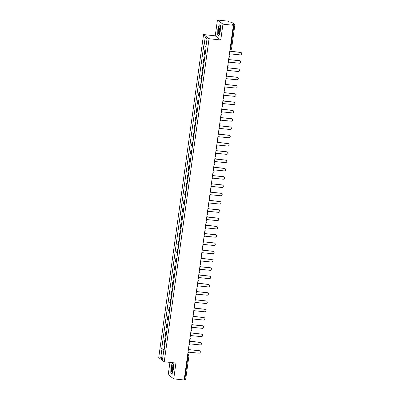 <?xml version="1.0" encoding="UTF-8"?>
<svg xmlns="http://www.w3.org/2000/svg" width="400" height="400" viewBox="0 0 400 400"><rect width="100%" height="100%" fill="white"/><g stroke="black" fill="none" stroke-linecap="round" stroke-linejoin="round"><path stroke-width="0.6" d="M169.935 362.38L168.225 374.7L173.735 378.86L184.165 380L233.38 25.3L222.95 24.165L217.44 20L215.245 35.83L203.555 34.555L158.73 357.595L164.24 361.76L209.065 38.715L220.755 39.99L222.95 24.165M217.44 20L227.875 21.14L228.85 21.875L231.74 22.335L234.885 24.725L231.545 48.785L230.695 48.8L234.03 24.74L234.885 24.725M173.735 378.86L175.93 363.035L164.24 361.76M185.64 379.39L184.815 379.44L188.15 355.38L187.78 353.925M184.25 379.38L184.815 379.44M234.03 24.74L232.405 24.565L233.38 25.3M205.605 51.16A2.485 0.32 -172.1 0 1 205.04 50.935L204.705 50.68L204.215 54.19L204.555 54.44A2.485 0.32 7.9 0 0 205.12 54.665M205.655 50.785L204.705 50.68M204.455 59.445A2.485 0.32 -172.1 0 1 203.89 59.22L203.555 58.97L203.065 62.475L203.405 62.73A2.485 0.32 7.9 0 0 203.97 62.95M204.505 59.07L203.555 58.97M203.305 67.73A2.485 0.32 -172.1 0 1 202.74 67.51L202.405 67.255L201.915 70.76L202.255 71.015A2.485 0.32 7.9 0 0 202.82 71.235M203.355 67.36L202.405 67.255M202.155 76.02A2.485 0.32 -172.1 0 1 201.59 75.795L201.255 75.54L200.765 79.045L201.105 79.3A2.485 0.32 7.9 0 0 201.67 79.525M202.205 75.645L201.255 75.54M201.005 84.305A2.485 0.32 -172.1 0 1 200.44 84.08L200.105 83.825L199.615 87.33L199.955 87.585A2.485 0.32 7.9 0 0 200.52 87.81M201.06 83.93L200.105 83.825M199.855 92.59A2.485 0.32 -172.1 0 1 199.29 92.365L198.955 92.11L198.47 95.615L198.805 95.87A2.485 0.32 7.9 0 0 199.37 96.095M199.91 92.215L198.955 92.11M198.705 100.875A2.485 0.32 -172.1 0 1 198.14 100.65L197.805 100.4L197.32 103.905L197.655 104.155A2.485 0.32 7.9 0 0 198.22 104.38M198.76 100.5L197.805 100.4M197.555 109.16A2.485 0.32 -172.1 0 1 196.99 108.94L196.655 108.685L196.17 112.19L196.505 112.445A2.485 0.32 7.9 0 0 197.07 112.665M197.61 108.79L196.655 108.685M196.405 117.445A2.485 0.32 -172.1 0 1 195.84 117.225L195.505 116.97L195.02 120.475L195.355 120.73A2.485 0.32 7.9 0 0 195.92 120.955M196.46 117.075L195.505 116.97M195.255 125.735A2.485 0.32 -172.1 0 1 194.69 125.51L194.355 125.255L193.87 128.76L194.205 129.015A2.485 0.32 7.9 0 0 194.77 129.24M195.31 125.36L194.355 125.255M194.105 134.02A2.485 0.32 -172.1 0 1 193.54 133.795L193.205 133.54L192.72 137.045L193.055 137.3A2.485 0.32 7.9 0 0 193.62 137.525M194.16 133.645L193.205 133.54M192.955 142.305A2.485 0.32 -172.1 0 1 192.39 142.08L192.055 141.825L191.57 145.335L191.905 145.585A2.485 0.32 7.9 0 0 192.47 145.81M193.01 141.93L192.055 141.825M191.81 150.59A2.485 0.32 -172.1 0 1 191.24 150.365L190.905 150.115L190.42 153.62L190.755 153.875A2.485 0.32 7.9 0 0 191.32 154.095M191.86 150.215L190.905 150.115M190.66 158.875A2.485 0.32 -172.1 0 1 190.09 158.655L189.755 158.4L189.27 161.905L189.605 162.16A2.485 0.32 7.9 0 0 190.17 162.38M190.71 158.505L189.755 158.4M189.51 167.16A2.485 0.32 -172.1 0 1 188.94 166.94L188.605 166.685L188.12 170.19L188.455 170.445A2.485 0.32 7.9 0 0 189.02 170.67M189.56 166.79L188.605 166.685M188.36 175.45A2.485 0.32 -172.1 0 1 187.795 175.225L187.455 174.97L186.97 178.475L187.305 178.73A2.485 0.32 7.9 0 0 187.87 178.955M188.41 175.075L187.455 174.97M187.21 183.735A2.485 0.32 -172.1 0 1 186.645 183.51L186.305 183.255L185.82 186.76L186.155 187.015A2.485 0.32 7.9 0 0 186.72 187.24M187.26 183.36L186.305 183.255M186.06 192.02A2.485 0.32 -172.1 0 1 185.495 191.795L185.155 191.54L184.67 195.05L185.005 195.3A2.485 0.32 7.9 0 0 185.57 195.525M186.11 191.645L185.155 191.54M184.91 200.305A2.485 0.32 -172.1 0 1 184.345 200.08L184.005 199.83L183.52 203.335L183.855 203.59A2.485 0.32 7.9 0 0 184.425 203.81M184.96 199.93L184.005 199.83M183.76 208.59A2.485 0.32 -172.1 0 1 183.195 208.37L182.86 208.115L182.37 211.62L182.705 211.875A2.485 0.32 7.9 0 0 183.275 212.095M183.81 208.22L182.86 208.115M182.61 216.88A2.485 0.32 -172.1 0 1 182.045 216.655L181.71 216.4L181.22 219.905L181.555 220.16A2.485 0.32 7.9 0 0 182.125 220.385M182.66 216.505L181.71 216.4M181.46 225.165A2.485 0.32 -172.1 0 1 180.895 224.94L180.56 224.685L180.07 228.19L180.41 228.445A2.485 0.32 7.9 0 0 180.975 228.67M181.51 224.79L180.56 224.685M180.31 233.45A2.485 0.32 -172.1 0 1 179.745 233.225L179.41 232.97L178.92 236.475L179.26 236.73A2.485 0.32 7.9 0 0 179.825 236.955M180.36 233.075L179.41 232.97M179.16 241.735A2.485 0.32 -172.1 0 1 178.595 241.51L178.26 241.26L177.77 244.765L178.11 245.015A2.485 0.32 7.9 0 0 178.675 245.24M179.21 241.36L178.26 241.26M178.01 250.02A2.485 0.32 -172.1 0 1 177.445 249.8L177.11 249.545L176.62 253.05L176.96 253.305A2.485 0.32 7.9 0 0 177.525 253.525M178.06 249.65L177.11 249.545M176.86 258.305A2.485 0.32 -172.1 0 1 176.295 258.085L175.96 257.83L175.475 261.335L175.81 261.59A2.485 0.32 7.9 0 0 176.375 261.815M176.915 257.935L175.96 257.83M175.71 266.595A2.485 0.32 -172.1 0 1 175.145 266.37L174.81 266.115L174.325 269.62L174.66 269.875A2.485 0.32 7.9 0 0 175.225 270.1M175.765 266.22L174.81 266.115M174.56 274.88A2.485 0.32 -172.1 0 1 173.995 274.655L173.66 274.4L173.175 277.905L173.51 278.16A2.485 0.32 7.9 0 0 174.075 278.385M174.615 274.505L173.66 274.4M173.41 283.165A2.485 0.32 -172.1 0 1 172.845 282.94L172.51 282.685L172.025 286.195L172.36 286.445A2.485 0.32 7.9 0 0 172.925 286.67M173.465 282.79L172.51 282.685M172.26 291.45A2.485 0.32 -172.1 0 1 171.695 291.225L171.36 290.975L170.875 294.48L171.21 294.735A2.485 0.32 7.9 0 0 171.775 294.955M172.315 291.075L171.36 290.975M171.11 299.735A2.485 0.32 -172.1 0 1 170.545 299.515L170.21 299.26L169.725 302.765L170.06 303.02A2.485 0.32 7.9 0 0 170.625 303.24M171.165 299.365L170.21 299.26M169.96 308.02A2.485 0.32 -172.1 0 1 169.395 307.8L169.06 307.545L168.575 311.05L168.91 311.305A2.485 0.32 7.9 0 0 169.475 311.53M170.015 307.65L169.06 307.545M168.81 316.31A2.485 0.32 -172.1 0 1 168.245 316.085L167.91 315.83L167.425 319.335L167.76 319.59A2.485 0.32 7.9 0 0 168.325 319.815M168.865 315.935L167.91 315.83M167.665 324.595A2.485 0.32 -172.1 0 1 167.095 324.37L166.76 324.115L166.275 327.62L166.61 327.875A2.485 0.32 7.9 0 0 167.175 328.1M167.715 324.22L166.76 324.115M166.515 332.88A2.485 0.32 -172.1 0 1 165.945 332.655L165.61 332.4L165.125 335.91L165.46 336.16A2.485 0.32 7.9 0 0 166.025 336.385M166.565 332.505L165.61 332.4M165.365 341.165A2.485 0.32 -172.1 0 1 164.795 340.94L164.46 340.69L163.975 344.195L164.31 344.45A2.485 0.32 7.9 0 0 164.875 344.67M165.415 340.79L164.46 340.69M205.985 46.36L204 45.92L205.24 36.995L207.09 38.395L205.85 47.32L206.11 47.515L164.055 350.585L163.795 350.39L162.56 359.315L160.705 357.915L161.945 348.995L164.21 349.495M204 45.92L203.74 45.725L161.685 348.795L161.945 348.995M203.555 34.555L209.065 38.715M215.245 35.83L220.755 39.99M218.955 35.905L220.28 31.24L220.38 25.65L219.15 24.725L217.825 29.385L217.73 34.975L218.955 35.905M172.025 374.135L173.35 369.475L173.445 363.885L172.22 362.96L170.895 367.62L170.795 373.21L172.025 374.135M164.265 349.08L161.685 348.795M164.085 350.375L163.795 350.39M205.24 36.995L206.99 39.1M162.92 356.695L160.705 357.915M218.105 35.015L217.73 34.975M171.17 373.25L170.795 373.21M229.31 54.655A1.08 1.045 127.1 0 0 229.855 53.845L240.35 54.91A1.245 1.2 127.1 0 0 241.27 52.695A1.245 1.2 127.1 0 0 240.69 52.465L230.215 51.245A1.08 1.045 127.1 0 0 229.91 50.34M230.22 51.23L240.545 52.36A1.245 1.2 -52.9 0 1 241.125 52.585L241.27 52.695M228.16 62.94A1.08 1.045 127.1 0 0 228.705 62.13L239.2 63.195A1.245 1.2 127.1 0 0 240.12 60.98A1.245 1.2 127.1 0 0 239.54 60.75L229.055 59.61L239.395 60.645A1.245 1.2 -52.9 0 1 239.975 60.875L240.12 60.98M229.065 59.53A1.08 1.045 127.1 0 0 228.76 58.625M227.01 71.225A1.08 1.045 127.1 0 0 227.555 70.415L238.05 71.48A1.245 1.2 127.1 0 0 238.97 69.265A1.245 1.2 127.1 0 0 238.39 69.04L227.92 67.815A1.08 1.045 127.1 0 0 227.61 66.91M227.92 67.805L238.245 68.93A1.245 1.2 -52.9 0 1 238.825 69.16L238.97 69.265M219.215 27.065A3.515 0.775 -83.8 0 0 218.3 31.585A3.515 0.775 -83.8 0 0 219.1 33.585A3.515 0.775 -83.8 0 0 219.11 33.57A3.515 0.775 -83.8 0 0 219.93 30.41A3.515 0.775 -83.8 0 0 219.815 27.145A3.515 0.775 -83.8 0 0 219.215 27.065M219.985 28.01A2.405 0.53 -83.8 0 0 219.82 28.16A2.405 0.53 -83.8 0 0 219.22 30.68A2.405 0.53 -83.8 0 0 219.465 32.765M219.015 35.705L217.875 34.84L217.97 29.425L219.255 24.91L220.38 25.76M172.28 365.3A3.515 0.775 -83.8 0 0 171.365 369.815A3.515 0.775 -83.8 0 0 172.17 371.82A3.515 0.775 -83.8 0 0 172.18 371.805A3.515 0.775 -83.8 0 0 173 368.645A3.515 0.775 -83.8 0 0 172.88 365.38A3.515 0.775 -83.8 0 0 172.28 365.3M173.05 366.24A2.405 0.53 -83.8 0 0 172.885 366.395A2.405 0.53 -83.8 0 0 172.285 368.915A2.405 0.53 -83.8 0 0 172.53 371M172.08 373.935L170.94 373.075L171.035 367.66L172.32 363.145L173.445 363.995M225.86 79.515A1.08 1.045 127.1 0 0 226.405 78.705L236.9 79.765A1.245 1.2 127.1 0 0 237.82 77.555A1.245 1.2 127.1 0 0 237.24 77.325L226.755 76.18L237.095 77.215A1.245 1.2 -52.9 0 1 237.675 77.445L237.82 77.555M226.77 76.1A1.08 1.045 127.1 0 0 226.46 75.195M224.71 87.8A1.08 1.045 127.1 0 0 225.255 86.99L235.75 88.055A1.245 1.2 127.1 0 0 236.67 85.84A1.245 1.2 127.1 0 0 236.09 85.61L225.605 84.465L235.945 85.5A1.245 1.2 -52.9 0 1 236.525 85.73L236.67 85.84M225.62 84.385A1.08 1.045 127.1 0 0 225.31 83.485M223.56 96.085A1.08 1.045 127.1 0 0 224.105 95.275L234.6 96.34A1.245 1.2 127.1 0 0 235.52 94.125A1.245 1.2 127.1 0 0 234.94 93.895L224.47 92.67A1.08 1.045 127.1 0 0 224.16 91.77M224.47 92.66L234.795 93.785A1.245 1.2 -52.9 0 1 235.375 94.015L235.52 94.125M222.41 104.37A1.08 1.045 127.1 0 0 222.955 103.56L233.45 104.625A1.245 1.2 127.1 0 0 234.37 102.41A1.245 1.2 127.1 0 0 233.79 102.18L223.305 101.04L233.645 102.075A1.245 1.2 -52.9 0 1 234.225 102.305L234.37 102.41M223.32 100.96A1.08 1.045 127.1 0 0 223.01 100.055M221.26 112.655A1.08 1.045 127.1 0 0 221.81 111.845L232.3 112.91A1.245 1.2 127.1 0 0 233.22 110.695A1.245 1.2 127.1 0 0 232.64 110.465L222.17 109.245A1.08 1.045 127.1 0 0 221.86 108.34M222.17 109.23L232.5 110.36A1.245 1.2 -52.9 0 1 233.08 110.59L233.22 110.695M220.11 120.94A1.08 1.045 127.1 0 0 220.66 120.135L231.15 121.195A1.245 1.2 127.1 0 0 232.07 118.985A1.245 1.2 127.1 0 0 231.49 118.755L221.01 117.61L231.35 118.645A1.245 1.2 -52.9 0 1 231.93 118.875L232.07 118.985M221.02 117.53A1.08 1.045 127.1 0 0 220.71 116.625M218.96 129.23A1.08 1.045 127.1 0 0 219.51 128.42L230 129.48A1.245 1.2 127.1 0 0 230.92 127.27A1.245 1.2 127.1 0 0 230.34 127.04L219.87 125.815A1.08 1.045 127.1 0 0 219.56 124.915M219.87 125.805L230.2 126.93A1.245 1.2 -52.9 0 1 230.78 127.16L230.92 127.27M217.81 137.515A1.08 1.045 127.1 0 0 218.36 136.705L228.855 137.77A1.245 1.2 127.1 0 0 229.77 135.555A1.245 1.2 127.1 0 0 229.19 135.325L218.71 134.18L229.05 135.215A1.245 1.2 -52.9 0 1 229.63 135.445L229.77 135.555M218.72 134.1A1.08 1.045 127.1 0 0 218.41 133.2M216.66 145.8A1.08 1.045 127.1 0 0 217.21 144.99L227.705 146.055A1.245 1.2 127.1 0 0 228.62 143.84A1.245 1.2 127.1 0 0 228.04 143.61L217.57 142.39A1.08 1.045 127.1 0 0 217.26 141.485M217.57 142.375L227.9 143.505A1.245 1.2 -52.9 0 1 228.48 143.73L228.62 143.84M215.51 154.085A1.08 1.045 127.1 0 0 216.06 153.275L226.555 154.34A1.245 1.2 127.1 0 0 227.47 152.125A1.245 1.2 127.1 0 0 226.89 151.895L216.42 150.675A1.08 1.045 127.1 0 0 216.11 149.77M216.42 150.66L226.75 151.79A1.245 1.2 -52.9 0 1 227.33 152.02L227.47 152.125M214.36 162.37A1.08 1.045 127.1 0 0 214.91 161.56L225.405 162.625A1.245 1.2 127.1 0 0 226.32 160.41A1.245 1.2 127.1 0 0 225.74 160.185L215.26 159.04L225.6 160.075A1.245 1.2 -52.9 0 1 226.18 160.305L226.32 160.41M215.27 158.96A1.08 1.045 127.1 0 0 214.96 158.055M213.21 170.655A1.08 1.045 127.1 0 0 213.76 169.85L224.255 170.91A1.245 1.2 127.1 0 0 225.175 168.7A1.245 1.2 127.1 0 0 224.595 168.47L214.12 167.245A1.08 1.045 127.1 0 0 213.81 166.34M214.12 167.235L224.45 168.36A1.245 1.2 -52.9 0 1 225.03 168.59L225.175 168.7M212.065 178.945A1.08 1.045 127.1 0 0 212.61 178.135L223.105 179.2A1.245 1.2 127.1 0 0 224.025 176.985A1.245 1.2 127.1 0 0 223.445 176.755L212.96 175.61L223.3 176.645A1.245 1.2 -52.9 0 1 223.88 176.875L224.025 176.985M212.97 175.53A1.08 1.045 127.1 0 0 212.66 174.63M210.915 187.23A1.08 1.045 127.1 0 0 211.46 186.42L221.955 187.485A1.245 1.2 127.1 0 0 222.875 185.27A1.245 1.2 127.1 0 0 222.295 185.04L211.82 183.815A1.08 1.045 127.1 0 0 211.51 182.915M211.82 183.805L222.15 184.93A1.245 1.2 -52.9 0 1 222.73 185.16L222.875 185.27M209.765 195.515A1.08 1.045 127.1 0 0 210.31 194.705L220.805 195.77A1.245 1.2 127.1 0 0 221.725 193.555A1.245 1.2 127.1 0 0 221.145 193.325L210.66 192.185L221 193.22A1.245 1.2 -52.9 0 1 221.58 193.445L221.725 193.555M210.67 192.105A1.08 1.045 127.1 0 0 210.36 191.2M208.615 203.8A1.08 1.045 127.1 0 0 209.16 202.99L219.655 204.055A1.245 1.2 127.1 0 0 220.575 201.84A1.245 1.2 127.1 0 0 219.995 201.61L209.52 200.39A1.08 1.045 127.1 0 0 209.21 199.485M209.525 200.375L219.85 201.505A1.245 1.2 -52.9 0 1 220.43 201.735L220.575 201.84M207.465 212.085A1.08 1.045 127.1 0 0 208.01 211.275L218.505 212.34A1.245 1.2 127.1 0 0 219.425 210.125A1.245 1.2 127.1 0 0 218.845 209.9L208.36 208.755L218.7 209.79A1.245 1.2 -52.9 0 1 219.28 210.02L219.425 210.125M208.37 208.675A1.08 1.045 127.1 0 0 208.06 207.77M206.315 220.375A1.08 1.045 127.1 0 0 206.86 219.565L217.355 220.625A1.245 1.2 127.1 0 0 218.275 218.415A1.245 1.2 127.1 0 0 217.695 218.185L207.21 217.04L217.55 218.075A1.245 1.2 -52.9 0 1 218.13 218.305L218.275 218.415M207.22 216.96A1.08 1.045 127.1 0 0 206.915 216.055M205.165 228.66A1.08 1.045 127.1 0 0 205.71 227.85L216.205 228.915A1.245 1.2 127.1 0 0 217.125 226.7A1.245 1.2 127.1 0 0 216.545 226.47L206.07 225.245A1.08 1.045 127.1 0 0 205.765 224.345M206.075 225.235L216.4 226.36A1.245 1.2 -52.9 0 1 216.98 226.59L217.125 226.7M204.015 236.945A1.08 1.045 127.1 0 0 204.56 236.135L215.055 237.2A1.245 1.2 127.1 0 0 215.975 234.985A1.245 1.2 127.1 0 0 215.395 234.755L204.91 233.61L215.25 234.645A1.245 1.2 -52.9 0 1 215.83 234.875L215.975 234.985M204.92 233.53A1.08 1.045 127.1 0 0 204.615 232.63M202.865 245.23A1.08 1.045 127.1 0 0 203.41 244.42L213.905 245.485A1.245 1.2 127.1 0 0 214.825 243.27A1.245 1.2 127.1 0 0 214.245 243.04L203.775 241.82A1.08 1.045 127.1 0 0 203.465 240.915M203.775 241.805L214.1 242.935A1.245 1.2 -52.9 0 1 214.68 243.165L214.825 243.27M201.715 253.515A1.08 1.045 127.1 0 0 202.26 252.705L212.755 253.77A1.245 1.2 127.1 0 0 213.675 251.555A1.245 1.2 127.1 0 0 213.095 251.325L202.61 250.185L212.95 251.22A1.245 1.2 -52.9 0 1 213.53 251.45L213.675 251.555M202.625 250.105A1.08 1.045 127.1 0 0 202.315 249.2M200.565 261.8A1.08 1.045 127.1 0 0 201.11 260.995L211.605 262.055A1.245 1.2 127.1 0 0 212.525 259.845A1.245 1.2 127.1 0 0 211.945 259.615L201.475 258.39A1.08 1.045 127.1 0 0 201.165 257.485M201.475 258.38L211.8 259.505A1.245 1.2 -52.9 0 1 212.38 259.735L212.525 259.845M199.415 270.09A1.08 1.045 127.1 0 0 199.96 269.28L210.455 270.34A1.245 1.2 127.1 0 0 211.375 268.13A1.245 1.2 127.1 0 0 210.795 267.9L200.31 266.755L210.65 267.79A1.245 1.2 -52.9 0 1 211.23 268.02L211.375 268.13M200.325 266.675A1.08 1.045 127.1 0 0 200.015 265.775M198.265 278.375A1.08 1.045 127.1 0 0 198.81 277.565L209.305 278.63A1.245 1.2 127.1 0 0 210.225 276.415A1.245 1.2 127.1 0 0 209.645 276.185L199.16 275.04L209.5 276.075A1.245 1.2 -52.9 0 1 210.08 276.305L210.225 276.415M199.175 274.96A1.08 1.045 127.1 0 0 198.865 274.06M197.115 286.66A1.08 1.045 127.1 0 0 197.665 285.85L208.155 286.915A1.245 1.2 127.1 0 0 209.075 284.7A1.245 1.2 127.1 0 0 208.495 284.47L198.025 283.25A1.08 1.045 127.1 0 0 197.715 282.345M198.025 283.235L208.355 284.365A1.245 1.2 -52.9 0 1 208.935 284.59L209.075 284.7M195.965 294.945A1.08 1.045 127.1 0 0 196.515 294.135L207.005 295.2A1.245 1.2 127.1 0 0 207.925 292.985A1.245 1.2 127.1 0 0 207.345 292.755L196.865 291.615L207.205 292.65A1.245 1.2 -52.9 0 1 207.785 292.88L207.925 292.985M196.875 291.535A1.08 1.045 127.1 0 0 196.565 290.63M194.815 303.23A1.08 1.045 127.1 0 0 195.365 302.42L205.855 303.485A1.245 1.2 127.1 0 0 206.775 301.27A1.245 1.2 127.1 0 0 206.195 301.045L195.725 299.82A1.08 1.045 127.1 0 0 195.415 298.915M195.725 299.81L206.055 300.935A1.245 1.2 -52.9 0 1 206.635 301.165L206.775 301.27M193.665 311.515A1.08 1.045 127.1 0 0 194.215 310.71L204.71 311.77A1.245 1.2 127.1 0 0 205.625 309.56A1.245 1.2 127.1 0 0 205.045 309.33L194.565 308.185L204.905 309.22A1.245 1.2 -52.9 0 1 205.485 309.45L205.625 309.56M194.575 308.105A1.08 1.045 127.1 0 0 194.265 307.2M192.515 319.805A1.08 1.045 127.1 0 0 193.065 318.995L203.56 320.06A1.245 1.2 127.1 0 0 204.475 317.845A1.245 1.2 127.1 0 0 203.895 317.615L193.425 316.39A1.08 1.045 127.1 0 0 193.115 315.49M193.425 316.38L203.755 317.505A1.245 1.2 -52.9 0 1 204.335 317.735L204.475 317.845M191.365 328.09A1.08 1.045 127.1 0 0 191.915 327.28L202.41 328.345A1.245 1.2 127.1 0 0 203.325 326.13A1.245 1.2 127.1 0 0 202.745 325.9L192.265 324.755L202.605 325.79A1.245 1.2 -52.9 0 1 203.185 326.02L203.325 326.13M192.275 324.675A1.08 1.045 127.1 0 0 191.965 323.775M190.215 336.375A1.08 1.045 127.1 0 0 190.765 335.565L201.26 336.63A1.245 1.2 127.1 0 0 202.175 334.415A1.245 1.2 127.1 0 0 201.595 334.185L191.125 332.965A1.08 1.045 127.1 0 0 190.815 332.06M191.125 332.95L201.455 334.08A1.245 1.2 -52.9 0 1 202.035 334.305L202.175 334.415M189.065 344.66A1.08 1.045 127.1 0 0 189.615 343.85L200.11 344.915A1.245 1.2 127.1 0 0 201.03 342.7A1.245 1.2 127.1 0 0 200.45 342.47L189.975 341.25A1.08 1.045 127.1 0 0 189.665 340.345M189.975 341.235L200.305 342.365A1.245 1.2 -52.9 0 1 200.885 342.595L201.03 342.7M187.92 352.945A1.08 1.045 127.1 0 0 188.465 352.135L198.96 353.2A1.245 1.2 127.1 0 0 199.88 350.985A1.245 1.2 127.1 0 0 199.3 350.76L188.815 349.615L199.155 350.65A1.245 1.2 -52.9 0 1 199.735 350.88L199.88 350.985M188.825 349.535A1.08 1.045 127.1 0 0 188.515 348.63M187.755 354.115L188.08 354.15A1.08 1.045 127.1 0 1 188.98 355.325L187.59 355.32M230 49.66L230.355 49.71L230.695 48.8L230.13 48.74M165.46 336.16L165.945 332.655M166.61 327.875L167.095 324.37M167.76 319.59L168.245 316.085M168.91 311.305L169.395 307.8M170.06 303.02L170.545 299.515M171.21 294.735L171.695 291.225M172.36 286.445L172.845 282.94M173.51 278.16L173.995 274.655M174.66 269.875L175.145 266.37M175.81 261.59L176.295 258.085M176.96 253.305L177.445 249.8M178.11 245.015L178.595 241.51M179.26 236.73L179.745 233.225M180.41 228.445L180.895 224.94M181.555 220.16L182.045 216.655M182.705 211.875L183.195 208.37M183.855 203.59L184.345 200.08M185.005 195.3L185.495 191.795M186.155 187.015L186.645 183.51M187.305 178.73L187.795 175.225M188.455 170.445L188.94 166.94M189.605 162.16L190.09 158.655M190.755 153.875L191.24 150.365M191.905 145.585L192.39 142.08M193.055 137.3L193.54 133.795M194.205 129.015L194.69 125.51M195.355 120.73L195.84 117.225M196.505 112.445L196.99 108.94M197.655 104.155L198.14 100.65M198.805 95.87L199.29 92.365M199.955 87.585L200.44 84.08M201.105 79.3L201.59 75.795M202.255 71.015L202.74 67.51M203.405 62.73L203.89 59.22M204.555 54.44L205.04 50.935M164.31 344.45L164.795 340.94M228.885 57.7A1.08 1.08 0 0 0 229.105 56.115A1.08 1.045 -52.9 0 1 229.325 56.92M227.735 65.985A1.08 1.08 0 0 0 227.955 64.4A1.08 1.045 -52.9 0 1 228.175 65.205M226.585 74.27A1.08 1.08 0 0 0 226.805 72.69A1.08 1.045 -52.9 0 1 227.025 73.495M225.44 82.555A1.08 1.08 0 0 0 225.655 80.975A1.08 1.045 -52.9 0 1 225.875 81.78M224.29 90.84A1.08 1.08 0 0 0 224.505 89.26A1.08 1.045 -52.9 0 1 224.725 90.065M223.14 99.13A1.08 1.08 0 0 0 223.36 97.545A1.08 1.045 -52.9 0 1 223.575 98.35M221.99 107.415A1.08 1.08 0 0 0 222.21 105.83A1.08 1.045 -52.9 0 1 222.425 106.635M220.84 115.7A1.08 1.08 0 0 0 221.06 114.115A1.08 1.045 -52.9 0 1 221.275 114.92M219.69 123.985A1.08 1.08 0 0 0 219.91 122.405A1.08 1.045 -52.9 0 1 220.125 123.21M218.54 132.27A1.08 1.08 0 0 0 218.76 130.69A1.08 1.045 -52.9 0 1 218.975 131.495M217.39 140.555A1.08 1.08 0 0 0 217.61 138.975A1.08 1.045 -52.9 0 1 217.825 139.78M216.46 147.265A1.08 1.045 -52.9 0 1 216.675 148.065M215.09 157.13A1.08 1.08 0 0 0 215.31 155.545A1.08 1.045 -52.9 0 1 215.525 156.35M213.94 165.415A1.08 1.08 0 0 0 214.16 163.83A1.08 1.045 -52.9 0 1 214.375 164.64M212.79 173.7A1.08 1.08 0 0 0 213.01 172.12A1.08 1.045 -52.9 0 1 213.225 172.925M211.64 181.985A1.08 1.08 0 0 0 211.86 180.405A1.08 1.045 -52.9 0 1 212.075 181.21M210.49 190.275A1.08 1.08 0 0 0 210.71 188.69A1.08 1.045 -52.9 0 1 210.925 189.495M209.34 198.56A1.08 1.08 0 0 0 209.56 196.975A1.08 1.045 -52.9 0 1 209.775 197.78M208.41 205.265A1.08 1.045 -52.9 0 1 208.625 206.065M207.04 215.13A1.08 1.08 0 0 0 207.26 213.55A1.08 1.045 -52.9 0 1 207.48 214.355M205.89 223.415A1.08 1.08 0 0 0 206.11 221.835A1.08 1.045 -52.9 0 1 206.33 222.64M204.74 231.7A1.08 1.08 0 0 0 204.96 230.12A1.08 1.045 -52.9 0 1 205.18 230.925M203.59 239.99A1.08 1.08 0 0 0 203.81 238.405A1.08 1.045 -52.9 0 1 204.03 239.21M202.44 248.275A1.08 1.08 0 0 0 202.66 246.69A1.08 1.045 -52.9 0 1 202.88 247.495M201.295 256.56A1.08 1.08 0 0 0 201.51 254.975A1.08 1.045 -52.9 0 1 201.73 255.78M200.145 264.845A1.08 1.08 0 0 0 200.36 263.265A1.08 1.045 -52.9 0 1 200.58 264.07M199.21 271.55A1.08 1.045 -52.9 0 1 199.43 272.355M197.845 281.415A1.08 1.08 0 0 0 198.065 279.835A1.08 1.045 -52.9 0 1 198.28 280.64M196.695 289.705A1.08 1.08 0 0 0 196.915 288.12A1.08 1.045 -52.9 0 1 197.13 288.925M195.545 297.99A1.08 1.08 0 0 0 195.765 296.405A1.08 1.045 -52.9 0 1 195.98 297.21M194.395 306.275A1.08 1.08 0 0 0 194.615 304.69A1.08 1.045 -52.9 0 1 194.83 305.5M193.245 314.56A1.08 1.08 0 0 0 193.465 312.98A1.08 1.045 -52.9 0 1 193.68 313.785M192.095 322.845A1.08 1.08 0 0 0 192.315 321.265A1.08 1.045 -52.9 0 1 192.53 322.07M190.945 331.135A1.08 1.08 0 0 0 191.165 329.55A1.08 1.045 -52.9 0 1 191.38 330.355M190.015 337.84A1.08 1.045 -52.9 0 1 190.23 338.64M188.645 347.705A1.08 1.08 0 0 0 188.865 346.12A1.08 1.045 -52.9 0 1 189.08 346.925M231.52 48.75L231.545 48.785A1.08 1.08 0 0 1 230.355 49.71L230 49.67M216.24 148.845A1.08 1.08 0 0 0 216.46 147.26M208.19 206.845A1.08 1.08 0 0 0 208.41 205.26M198.995 273.13A1.08 1.08 0 0 0 199.215 271.55M189.795 339.42A1.08 1.08 0 0 0 190.015 337.835M187.805 353.76L188.585 354.35A1.08 1.08 0 0 1 189.005 355.36L185.665 379.425"/></g></svg>
